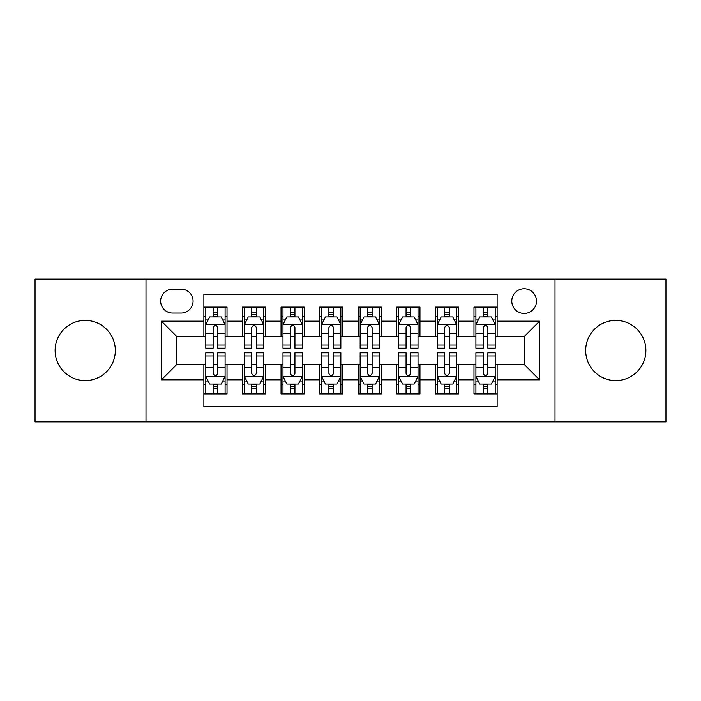 <?xml version="1.0" encoding="UTF-8"?>
<svg xmlns="http://www.w3.org/2000/svg" width="701" height="701" viewBox="0 0 701 701"><rect width="100%" height="100%" fill="white"/><g stroke="black" fill="none" stroke-linecap="round" stroke-linejoin="round"><path stroke-width="1.05" d="M615.785 320.401A30.099 30.099 0 0 0 585.685 350.5A30.099 30.099 0 0 0 615.785 380.599A30.099 30.099 0 0 0 645.884 350.5A30.099 30.099 0 0 0 615.785 320.401M85.215 320.401A30.099 30.099 0 0 0 55.116 350.5A30.099 30.099 0 0 0 85.215 380.599A30.099 30.099 0 0 0 115.314 350.5A30.099 30.099 0 0 0 85.215 320.401M524.146 288.759A12.346 12.346 0 0 0 511.791 301.106A12.346 12.346 0 0 0 524.146 313.452A12.346 12.346 0 0 0 536.493 301.106A12.346 12.346 0 0 0 524.146 288.759M555.008 421.888L665.95 421.888L665.95 279.112L555.008 279.112L555.008 421.888L145.992 421.888L145.992 279.112L35.05 279.112L35.05 421.888L145.992 421.888M497.132 307.091L473.981 307.091L473.981 321.172L458.542 321.172L458.542 336.611L473.981 336.611L473.981 321.172M458.542 321.172L458.542 307.091L435.391 307.091L435.391 321.172L419.96 321.172L419.96 336.611L435.391 336.611L435.391 321.172M419.96 321.172L419.96 307.091L396.801 307.091L396.801 321.172L381.37 321.172L381.37 336.611L396.801 336.611L396.801 321.172M381.37 321.172L381.37 307.091L358.22 307.091L358.22 321.172L342.78 321.172L342.78 336.611L358.22 336.611L358.22 321.172M342.78 321.172L342.78 307.091L319.63 307.091L319.63 321.172L304.199 321.172L304.199 336.611L319.63 336.611L319.63 321.172M304.199 321.172L304.199 307.091L281.04 307.091L281.04 321.172L265.609 321.172L265.609 336.611L281.04 336.611L281.04 321.172M265.609 321.172L265.609 307.091L242.458 307.091L242.458 336.611L227.019 336.611L227.019 307.091L203.868 307.091M203.868 393.909L227.019 393.909L227.019 364.389L242.458 364.389L242.458 393.909L265.609 393.909L265.609 364.389L281.04 364.389L281.04 379.828L265.609 379.828M281.04 379.828L281.04 393.909L304.199 393.909L304.199 364.389L319.63 364.389L319.63 379.828L304.199 379.828M319.63 379.828L319.63 393.909L342.78 393.909L342.78 364.389L358.22 364.389L358.22 379.828L342.78 379.828M358.22 379.828L358.22 393.909L381.37 393.909L381.37 364.389L396.801 364.389L396.801 379.828L381.37 379.828M396.801 379.828L396.801 393.909L419.96 393.909L419.96 364.389L435.391 364.389L435.391 379.828L419.96 379.828M435.391 379.828L435.391 393.909L458.542 393.909L458.542 364.389L473.981 364.389L473.981 379.828L458.542 379.828M172.612 313.067L181.103 313.067A11.961 11.961 0 0 0 193.064 301.106A11.961 11.961 0 0 0 181.103 289.145L172.612 289.145A11.961 11.961 0 0 0 160.652 301.106A11.961 11.961 0 0 0 172.612 313.067M555.008 279.112L145.992 279.112M497.132 321.172L497.132 294.166L203.868 294.166L203.868 336.611L176.854 336.611L176.854 364.389L203.868 364.389L203.868 406.834L497.132 406.834L497.132 364.389L524.146 364.389L524.146 336.611L497.132 336.611L497.132 321.172L539.577 321.172L539.577 379.828L497.132 379.828M203.868 379.828L161.423 379.828L161.423 321.172L203.868 321.172M473.981 379.828L473.981 393.909L497.132 393.909M203.868 316.738L205.796 316.738M213.13 316.738L217.757 316.738M225.091 316.738L227.019 316.738M203.868 336.226L205.796 336.226M213.13 336.226L217.757 336.226M225.091 336.226L227.019 336.226M203.868 364.774L205.796 364.774M213.13 364.774L217.757 364.774M225.091 364.774L227.019 364.774M203.868 384.262L205.796 384.262M213.13 384.262L217.757 384.262M225.091 384.262L227.019 384.262M242.458 336.226L244.386 336.226M251.72 336.226L256.347 336.226M263.681 336.226L265.609 336.226M242.458 316.738L244.386 316.738M251.72 316.738L256.347 316.738M263.681 316.738L265.609 316.738M242.458 364.774L244.386 364.774M251.72 364.774L256.347 364.774M263.681 364.774L265.609 364.774M242.458 384.262L244.386 384.262M251.72 384.262L256.347 384.262M263.681 384.262L265.609 384.262M281.04 364.774L282.976 364.774M290.302 364.774L294.937 364.774M302.262 364.774L304.199 364.774M281.04 384.262L282.976 384.262M290.302 384.262L294.937 384.262M302.262 384.262L304.199 384.262M281.04 316.738L282.976 316.738M290.302 316.738L294.937 316.738M302.262 316.738L304.199 316.738M281.04 336.226L282.976 336.226M290.302 336.226L294.937 336.226M302.262 336.226L304.199 336.226M319.63 364.774L321.557 364.774M328.892 364.774L333.518 364.774M340.852 364.774L342.78 364.774M319.63 384.262L321.557 384.262M328.892 384.262L333.518 384.262M340.852 384.262L342.78 384.262M319.63 316.738L321.557 316.738M328.892 316.738L333.518 316.738M340.852 316.738L342.78 316.738M319.63 336.226L321.557 336.226M328.892 336.226L333.518 336.226M340.852 336.226L342.78 336.226M358.22 364.774L360.148 364.774M367.482 364.774L372.108 364.774M379.443 364.774L381.37 364.774M358.22 384.262L360.148 384.262M367.482 384.262L372.108 384.262M379.443 384.262L381.37 384.262M358.22 316.738L360.148 316.738M367.482 316.738L372.108 316.738M379.443 316.738L381.37 316.738M358.22 336.226L360.148 336.226M367.482 336.226L372.108 336.226M379.443 336.226L381.37 336.226M396.801 364.774L398.738 364.774M406.063 364.774L410.698 364.774M418.024 364.774L419.96 364.774M396.801 384.262L398.738 384.262M406.063 384.262L410.698 384.262M418.024 384.262L419.96 384.262M396.801 316.738L398.738 316.738M406.063 316.738L410.698 316.738M418.024 316.738L419.96 316.738M396.801 336.226L398.738 336.226M406.063 336.226L410.698 336.226M418.024 336.226L419.96 336.226M435.391 364.774L437.319 364.774M444.653 364.774L449.28 364.774M456.614 364.774L458.542 364.774M435.391 384.262L437.319 384.262M444.653 384.262L449.28 384.262M456.614 384.262L458.542 384.262M435.391 316.738L437.319 316.738M444.653 316.738L449.28 316.738M456.614 316.738L458.542 316.738M435.391 336.226L437.319 336.226M444.653 336.226L449.28 336.226M456.614 336.226L458.542 336.226M473.981 364.774L475.909 364.774M483.243 364.774L487.87 364.774M495.204 364.774L497.132 364.774M473.981 384.262L475.909 384.262M483.243 384.262L487.87 384.262M495.204 384.262L497.132 384.262M473.981 316.738L475.909 316.738M483.243 316.738L487.87 316.738M495.204 316.738L497.132 316.738M473.981 336.226L475.909 336.226M483.243 336.226L487.87 336.226M495.204 336.226L497.132 336.226M176.854 336.611L161.423 321.172M176.854 364.389L161.423 379.828M539.577 321.172L524.146 336.611M539.577 379.828L524.146 364.389M217.757 312.103L213.13 312.103M225.091 345.041L217.757 345.041L217.757 348.187L225.091 348.187L225.091 324.651L221.236 316.931L209.66 316.931L205.796 324.651L205.796 348.187L213.13 348.187L213.13 345.041L205.796 345.041M205.796 324.651L205.796 307.091M225.091 324.651L225.091 307.091M213.13 316.931L213.13 307.091M217.757 307.091L217.757 316.931M217.757 345.041L217.757 327.542C216.215 324.572 214.672 324.572 213.13 327.542L213.13 345.041M213.13 388.897L217.757 388.897M205.796 355.959L213.13 355.959L213.13 352.813L205.796 352.813L205.796 376.349L209.66 384.069L221.236 384.069L225.091 376.349L225.091 352.813L217.757 352.813L217.757 355.959L225.091 355.959M225.091 376.349L225.091 393.909M205.796 376.349L205.796 393.909M217.757 384.069L217.757 393.909M213.13 393.909L213.13 384.069M213.13 355.959L213.13 373.458C214.672 376.428 216.215 376.428 217.757 373.458L217.757 355.959M256.347 312.103L251.72 312.103M263.681 345.041L256.347 345.041L256.347 348.187L263.681 348.187L263.681 324.651L259.817 316.931L248.242 316.931L244.386 324.651L244.386 348.187L251.72 348.187L251.72 345.041L244.386 345.041M244.386 324.651L244.386 307.091M263.681 324.651L263.681 307.091M251.72 316.931L251.72 307.091M256.347 307.091L256.347 316.931M256.347 345.041L256.347 327.542C254.805 324.572 253.263 324.572 251.72 327.542L251.72 345.041M294.937 312.103L290.302 312.103M302.262 345.041L294.937 345.041L294.937 348.187L302.262 348.187L302.262 324.651L298.407 316.931L286.832 316.931L282.976 324.651L282.976 348.187L290.302 348.187L290.302 345.041L282.976 345.041M282.976 324.651L282.976 307.091M302.262 324.651L302.262 307.091M290.302 316.931L290.302 307.091M294.937 307.091L294.937 316.931M294.937 345.041L294.937 327.542C293.395 324.572 291.853 324.572 290.302 327.542L290.302 345.041M333.518 312.103L328.892 312.103M340.852 345.041L333.518 345.041L333.518 348.187L340.852 348.187L340.852 324.651L336.997 316.931L325.422 316.931L321.557 324.651L321.557 348.187L328.892 348.187L328.892 345.041L321.557 345.041M321.557 324.651L321.557 307.091M340.852 324.651L340.852 307.091M328.892 316.931L328.892 307.091M333.518 307.091L333.518 316.931M333.518 345.041L333.518 327.542C331.976 324.572 330.434 324.572 328.892 327.542L328.892 345.041M372.108 312.103L367.482 312.103M379.443 345.041L372.108 345.041L372.108 348.187L379.443 348.187L379.443 324.651L375.578 316.931L364.003 316.931L360.148 324.651L360.148 348.187L367.482 348.187L367.482 345.041L360.148 345.041M360.148 324.651L360.148 307.091M379.443 324.651L379.443 307.091M367.482 316.931L367.482 307.091M372.108 307.091L372.108 316.931M372.108 345.041L372.108 327.542C370.566 324.572 369.024 324.572 367.482 327.542L367.482 345.041M251.72 388.897L256.347 388.897M244.386 355.959L251.72 355.959L251.72 352.813L244.386 352.813L244.386 376.349L248.242 384.069L259.817 384.069L263.681 376.349L263.681 352.813L256.347 352.813L256.347 355.959L263.681 355.959M263.681 376.349L263.681 393.909M244.386 376.349L244.386 393.909M256.347 384.069L256.347 393.909M251.72 393.909L251.72 384.069M251.72 355.959L251.72 373.458C253.263 376.428 254.805 376.428 256.347 373.458L256.347 355.959M290.302 388.897L294.937 388.897M282.976 355.959L290.302 355.959L290.302 352.813L282.976 352.813L282.976 376.349L286.832 384.069L298.407 384.069L302.262 376.349L302.262 352.813L294.937 352.813L294.937 355.959L302.262 355.959M302.262 376.349L302.262 393.909M282.976 376.349L282.976 393.909M294.937 384.069L294.937 393.909M290.302 393.909L290.302 384.069M290.302 355.959L290.302 373.458C291.844 376.428 293.386 376.428 294.937 373.458L294.937 355.959M328.892 388.897L333.518 388.897M321.557 355.959L328.892 355.959L328.892 352.813L321.557 352.813L321.557 376.349L325.422 384.069L336.997 384.069L340.852 376.349L340.852 352.813L333.518 352.813L333.518 355.959L340.852 355.959M340.852 376.349L340.852 393.909M321.557 376.349L321.557 393.909M333.518 384.069L333.518 393.909M328.892 393.909L328.892 384.069M328.892 355.959L328.892 373.458C330.434 376.428 331.976 376.428 333.518 373.458L333.518 355.959M367.482 388.897L372.108 388.897M360.148 355.959L367.482 355.959L367.482 352.813L360.148 352.813L360.148 376.349L364.003 384.069L375.578 384.069L379.443 376.349L379.443 352.813L372.108 352.813L372.108 355.959L379.443 355.959M379.443 376.349L379.443 393.909M360.148 376.349L360.148 393.909M372.108 384.069L372.108 393.909M367.482 393.909L367.482 384.069M367.482 355.959L367.482 373.458C369.024 376.428 370.566 376.428 372.108 373.458L372.108 355.959M410.698 312.103L406.063 312.103M418.024 345.041L410.698 345.041L410.698 348.187L418.024 348.187L418.024 324.651L414.168 316.931L402.593 316.931L398.738 324.651L398.738 348.187L406.063 348.187L406.063 345.041L398.738 345.041M398.738 324.651L398.738 307.091M418.024 324.651L418.024 307.091M406.063 316.931L406.063 307.091M410.698 307.091L410.698 316.931M410.698 345.041L410.698 327.542C409.156 324.572 407.614 324.572 406.063 327.542L406.063 345.041M406.063 388.897L410.698 388.897M398.738 355.959L406.063 355.959L406.063 352.813L398.738 352.813L398.738 376.349L402.593 384.069L414.168 384.069L418.024 376.349L418.024 352.813L410.698 352.813L410.698 355.959L418.024 355.959M418.024 376.349L418.024 393.909M398.738 376.349L398.738 393.909M410.698 384.069L410.698 393.909M406.063 393.909L406.063 384.069M406.063 355.959L406.063 373.458C407.605 376.428 409.147 376.428 410.698 373.458L410.698 355.959M449.28 312.103L444.653 312.103M456.614 345.041L449.28 345.041L449.28 348.187L456.614 348.187L456.614 324.651L452.758 316.931L441.183 316.931L437.319 324.651L437.319 348.187L444.653 348.187L444.653 345.041L437.319 345.041M437.319 324.651L437.319 307.091M456.614 324.651L456.614 307.091M444.653 316.931L444.653 307.091M449.28 307.091L449.28 316.931M449.28 345.041L449.28 327.542C447.737 324.572 446.195 324.572 444.653 327.542L444.653 345.041M444.653 388.897L449.28 388.897M437.319 355.959L444.653 355.959L444.653 352.813L437.319 352.813L437.319 376.349L441.183 384.069L452.758 384.069L456.614 376.349L456.614 352.813L449.28 352.813L449.28 355.959L456.614 355.959M456.614 376.349L456.614 393.909M437.319 376.349L437.319 393.909M449.28 384.069L449.28 393.909M444.653 393.909L444.653 384.069M444.653 355.959L444.653 373.458C446.195 376.428 447.737 376.428 449.28 373.458L449.28 355.959M487.87 312.103L483.243 312.103M495.204 345.041L487.87 345.041L487.87 348.187L495.204 348.187L495.204 324.651L491.34 316.931L479.764 316.931L475.909 324.651L475.909 348.187L483.243 348.187L483.243 345.041L475.909 345.041M475.909 324.651L475.909 307.091M495.204 324.651L495.204 307.091M483.243 316.931L483.243 307.091M487.87 307.091L487.87 316.931M487.87 345.041L487.87 327.542C486.328 324.572 484.785 324.572 483.243 327.542L483.243 345.041M483.243 388.897L487.87 388.897M475.909 355.959L483.243 355.959L483.243 352.813L475.909 352.813L475.909 376.349L479.764 384.069L491.34 384.069L495.204 376.349L495.204 352.813L487.87 352.813L487.87 355.959L495.204 355.959M495.204 376.349L495.204 393.909M475.909 376.349L475.909 393.909M487.87 384.069L487.87 393.909M483.243 393.909L483.243 384.069M483.243 355.959L483.243 373.458C484.785 376.428 486.328 376.428 487.87 373.458L487.87 355.959M242.458 379.828L227.019 379.828M242.458 321.172L227.019 321.172M224.995 324.458L205.892 324.458M205.796 319.051L208.591 319.051M222.296 319.051L225.091 319.051M213.13 333.588L205.796 333.588M225.091 333.588L217.757 333.588M217.757 314.565L213.13 314.565M205.892 376.542L224.995 376.542M225.091 381.949L222.296 381.949M208.591 381.949L205.796 381.949M217.757 367.412L225.091 367.412M205.796 367.412L213.13 367.412M213.13 386.435L217.757 386.435M263.585 324.458L244.483 324.458M244.386 319.051L247.181 319.051M260.886 319.051L263.681 319.051M251.72 333.588L244.386 333.588M263.681 333.588L256.347 333.588M256.347 314.565L251.72 314.565M302.166 324.458L283.073 324.458M282.976 319.051L285.771 319.051M299.467 319.051L302.262 319.051M290.302 333.588L282.976 333.588M302.262 333.588L294.937 333.588M294.937 314.565L290.302 314.565M340.756 324.458L321.654 324.458M321.557 319.051L324.353 319.051M338.057 319.051L340.852 319.051M328.892 333.588L321.557 333.588M340.852 333.588L333.518 333.588M333.518 314.565L328.892 314.565M379.346 324.458L360.244 324.458M360.148 319.051L362.943 319.051M376.647 319.051L379.443 319.051M367.482 333.588L360.148 333.588M379.443 333.588L372.108 333.588M372.108 314.565L367.482 314.565M244.483 376.542L263.585 376.542M263.681 381.949L260.886 381.949M247.181 381.949L244.386 381.949M256.347 367.412L263.681 367.412M244.386 367.412L251.72 367.412M251.72 386.435L256.347 386.435M283.073 376.542L302.166 376.542M302.262 381.949L299.467 381.949M285.771 381.949L282.976 381.949M294.937 367.412L302.262 367.412M282.976 367.412L290.302 367.412M290.302 386.435L294.937 386.435M321.654 376.542L340.756 376.542M340.852 381.949L338.057 381.949M324.353 381.949L321.557 381.949M333.518 367.412L340.852 367.412M321.557 367.412L328.892 367.412M328.892 386.435L333.518 386.435M360.244 376.542L379.346 376.542M379.443 381.949L376.647 381.949M362.943 381.949L360.148 381.949M372.108 367.412L379.443 367.412M360.148 367.412L367.482 367.412M367.482 386.435L372.108 386.435M417.927 324.458L398.834 324.458M398.738 319.051L401.533 319.051M415.229 319.051L418.024 319.051M406.063 333.588L398.738 333.588M418.024 333.588L410.698 333.588M410.698 314.565L406.063 314.565M398.834 376.542L417.927 376.542M418.024 381.949L415.229 381.949M401.533 381.949L398.738 381.949M410.698 367.412L418.024 367.412M398.738 367.412L406.063 367.412M406.063 386.435L410.698 386.435M456.517 324.458L437.415 324.458M437.319 319.051L440.114 319.051M453.819 319.051L456.614 319.051M444.653 333.588L437.319 333.588M456.614 333.588L449.28 333.588M449.28 314.565L444.653 314.565M437.415 376.542L456.517 376.542M456.614 381.949L453.819 381.949M440.114 381.949L437.319 381.949M449.28 367.412L456.614 367.412M437.319 367.412L444.653 367.412M444.653 386.435L449.28 386.435M495.108 324.458L476.005 324.458M475.909 319.051L478.704 319.051M492.409 319.051L495.204 319.051M483.243 333.588L475.909 333.588M495.204 333.588L487.87 333.588M487.87 314.565L483.243 314.565M476.005 376.542L495.108 376.542M495.204 381.949L492.409 381.949M478.704 381.949L475.909 381.949M487.87 367.412L495.204 367.412M475.909 367.412L483.243 367.412M483.243 386.435L487.87 386.435"/></g></svg>
